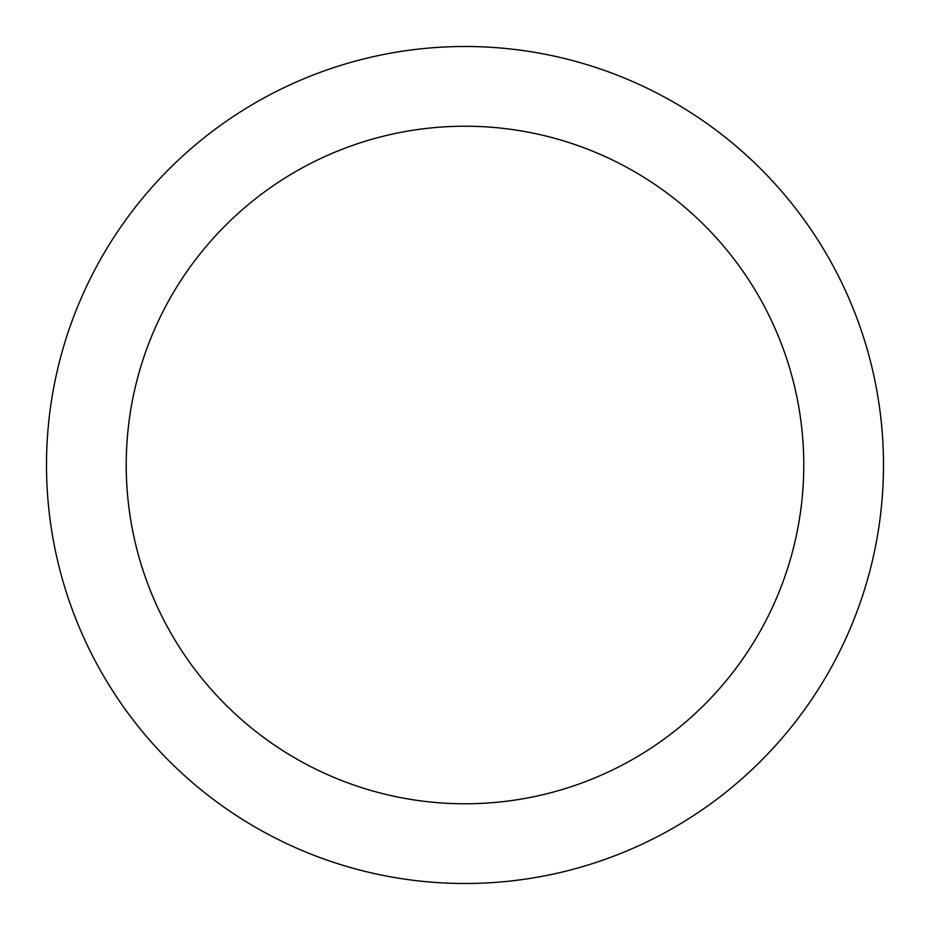 <?xml version="1.0" encoding="UTF-8"?>
<svg xmlns="http://www.w3.org/2000/svg" width="930" height="930" viewBox="0 0 930 930"><rect width="100%" height="100%" fill="white"/><g stroke="black" fill="none" stroke-linecap="round" stroke-linejoin="round"><path stroke-width="1.4" d="M803.776 465A338.776 338.776 0 0 0 465 126.224A338.776 338.776 0 0 0 126.224 465A338.776 338.776 0 0 0 465 803.776A338.776 338.776 0 0 0 803.776 465M46.5 465A418.5 418.5 0 0 1 465 46.5A418.5 418.5 0 0 1 883.5 465A418.5 418.5 0 0 1 465 883.5A418.5 418.5 0 0 1 46.5 465"/></g></svg>
